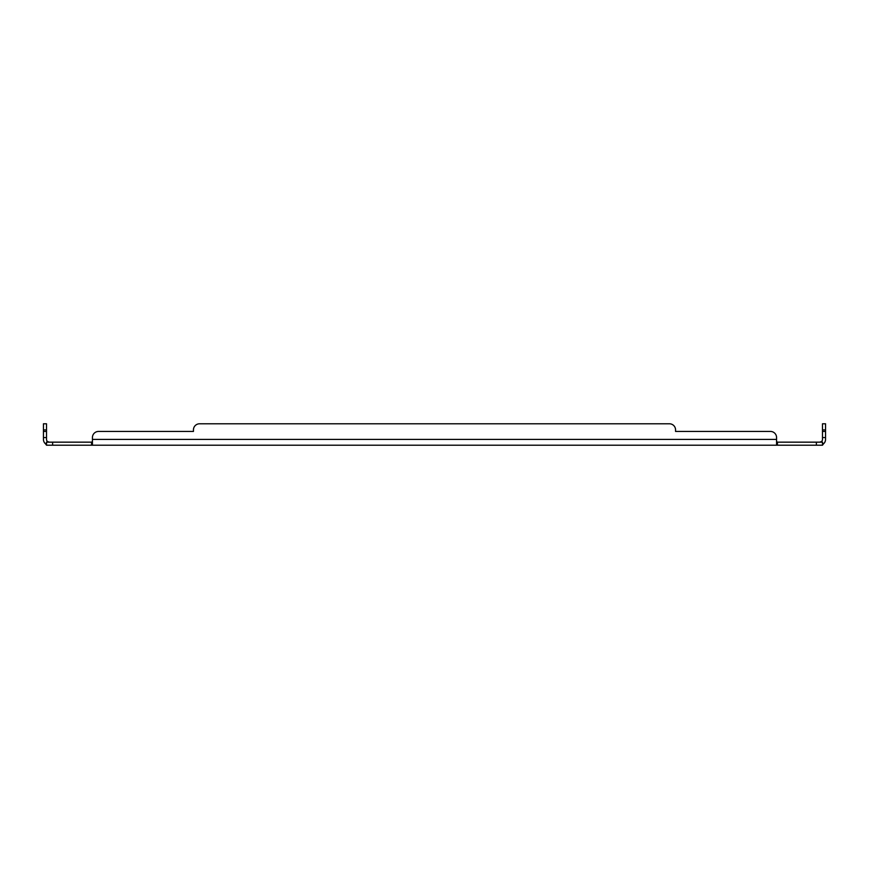 <?xml version="1.0" encoding="UTF-8"?>
<svg xmlns="http://www.w3.org/2000/svg" width="869" height="869" viewBox="0 0 869 869"><rect width="100%" height="100%" fill="white"/><g stroke="black" fill="none" stroke-linecap="round" stroke-linejoin="round"><path stroke-width="1.3" d="M825.55 431.437L822.487 431.437L822.487 423.79L825.55 423.79L825.55 439.41A5.801 5.801 0 0 1 823.432 443.896L822.487 445.21L46.513 445.21L46.513 442.158L47.513 441.528A2.737 2.737 0 0 1 46.513 439.41L46.513 431.437L43.45 431.437L43.45 423.79L46.513 423.79L46.513 431.437M822.487 445.21L822.487 442.158L777.44 442.158L777.44 445.21L776.571 443.896L776.571 437.563A6.126 6.126 0 0 0 770.455 431.437L675.561 431.437L675.561 429.905A6.126 6.126 0 0 0 669.434 423.79L199.566 423.79A6.126 6.126 0 0 0 193.439 429.905L193.439 431.437L98.545 431.437A6.126 6.126 0 0 0 92.429 437.563L92.429 443.896L91.56 445.21L91.56 442.158L46.513 442.158M46.513 442.745L45.568 443.896A5.801 5.801 0 0 1 43.45 439.41L43.45 431.437M45.568 443.896L46.513 445.21M92.429 445.21L92.429 443.896M776.571 445.21L776.571 443.896M822.487 442.745L823.432 443.896M822.487 442.158L821.487 441.528A2.737 2.737 0 0 0 822.487 439.41L822.487 431.437M776.571 439.41L92.429 439.41L92.429 437.563M91.56 442.158L92.429 441.528M777.44 442.158L776.571 441.528M819.749 442.158L821.487 441.528L819.749 442.158M49.251 442.158L47.513 441.528M770.455 431.437L675.561 431.437L675.561 429.905M199.566 423.79L669.434 423.79M98.545 431.437L193.439 431.437L193.439 429.905M816.371 442.158L816.371 445.21M52.629 445.21L52.629 442.158M825.55 437.563L822.487 437.563M43.45 437.563L46.513 437.563M822.487 429.905L825.55 429.905M43.45 429.905L46.513 429.905"/></g></svg>
